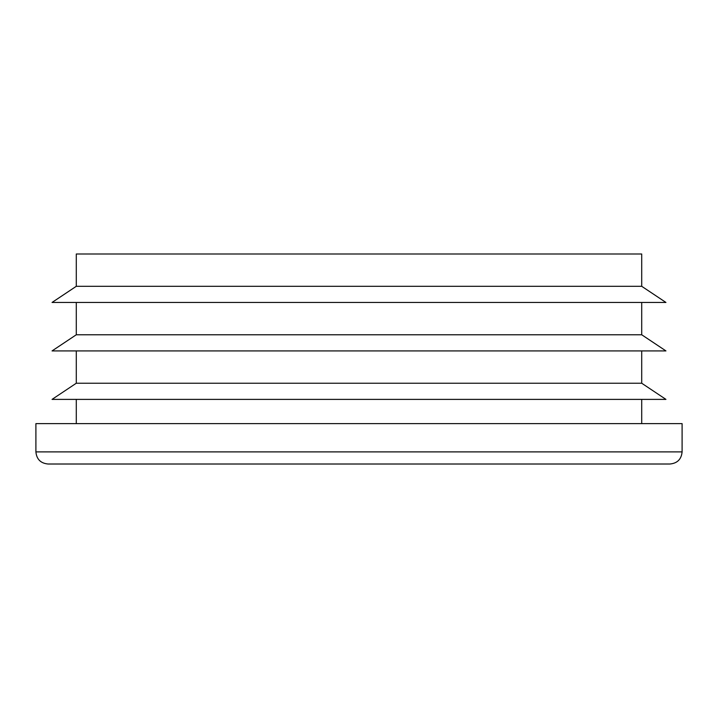 <?xml version="1.0" encoding="UTF-8"?>
<svg xmlns="http://www.w3.org/2000/svg" width="718" height="718" viewBox="0 0 718 718"><rect width="100%" height="100%" fill="white"/><g stroke="black" fill="none" stroke-linecap="round" stroke-linejoin="round"><path stroke-width="1.08" d="M76.287 302.457L76.287 334.767L641.712 334.767L641.712 302.457M682.1 451.891C681.382 459.251 677.343 463.29 669.984 464.007L48.016 464.007C40.657 463.29 36.618 459.251 35.9 451.891L682.1 451.891L682.1 423.62L35.9 423.62L35.9 451.891M641.712 286.303L76.287 286.303L52.055 302.457L665.945 302.457L641.712 286.303L641.712 253.992L76.287 253.992L76.287 286.303M641.712 423.62L641.712 399.387M76.287 350.923L76.287 383.232L641.712 383.232L641.712 350.923M641.712 383.232L665.945 399.387L52.055 399.387L76.287 383.232M641.712 334.767L665.945 350.923L52.055 350.923L76.287 334.767M76.287 423.62L76.287 399.387"/></g></svg>
